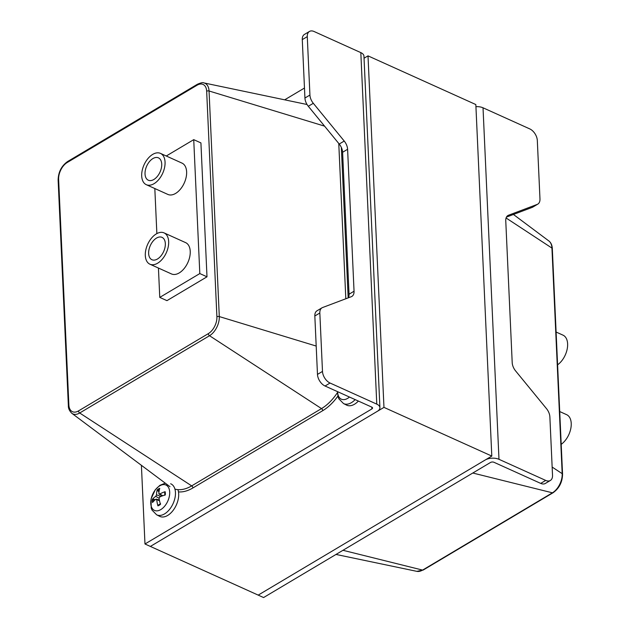 <?xml version="1.0" encoding="UTF-8"?>
<svg xmlns="http://www.w3.org/2000/svg" width="629" height="629" viewBox="0 0 629 629"><rect width="100%" height="100%" fill="white"/><g stroke="black" fill="none" stroke-linecap="round" stroke-linejoin="round"><path stroke-width="0.94" d="M383.965 407.38L150.37 546.428L258.197 595.113L491.799 456.072L475.839 104.556L368.004 55.863L383.965 407.38L491.799 456.072M364.042 58.222L368.004 55.863M360.818 52.616L314.091 31.513A9.82 6.007 59.2 0 0 309.452 31.45A9.82 6.007 59.2 0 0 307.282 36.639L309.932 95.05A9.82 6.007 59.2 0 0 313.313 103.298L344.228 141.053A9.82 6.007 -120.8 0 1 347.601 149.293L354.048 291.227A9.82 6.007 -120.8 0 1 351.886 296.416A9.82 6.007 -120.8 0 1 351.297 296.699L322.591 307.534A9.82 6.007 59.2 0 0 322.001 307.817A9.82 6.007 59.2 0 0 319.831 313.006L322.488 371.417A9.82 6.007 59.2 0 0 330.052 383.03L376.779 404.132L360.818 52.616A9.82 5.118 -2.6 0 1 363.947 56.146L379.916 407.663A9.82 5.118 177.4 0 0 376.779 404.132M348.356 297.808A9.82 6.007 59.2 0 0 349.048 294.207L342.601 152.273A9.82 6.007 59.2 0 0 339.22 144.033L308.304 106.27A9.82 6.007 -120.8 0 1 304.931 98.03L302.274 39.619A9.82 6.007 -120.8 0 1 304.444 34.43L309.452 31.45M379.916 407.663A9.82 5.118 177.4 0 1 377.298 411.35L150.37 546.428L144.977 543.991L371.904 408.913A2.453 1.282 177.4 0 0 372.557 407.993A2.453 1.282 177.4 0 0 371.77 407.112L325.051 386.009A9.82 6.007 -120.8 0 1 317.48 374.397L314.83 315.986A9.82 6.007 -120.8 0 1 316.992 310.797L322.001 307.817M206.996 276.807L166.952 300.646L206.996 276.807L200.918 142.901L206.996 276.807L199.81 273.568L193.732 139.654L166.26 156M284.67 99.822L304.475 88.036M144.977 543.991L141.407 465.318M545.713 480.414A9.82 6.007 59.2 0 0 550.351 480.477A9.82 6.007 59.2 0 0 552.521 475.288L549.872 416.878A9.82 6.007 59.2 0 0 546.491 408.638L515.576 370.882A9.82 6.007 -120.8 0 1 512.203 362.642L505.755 220.7A9.82 6.007 -120.8 0 1 507.925 215.511A9.82 6.007 -120.8 0 1 508.507 215.236L537.213 204.401A9.82 6.007 59.2 0 0 537.803 204.118A9.82 6.007 59.2 0 0 539.973 198.929L537.323 140.511A9.82 6.007 59.2 0 0 529.752 128.898L483.025 107.795L498.986 459.312A9.82 5.118 177.4 0 0 485.124 460.043L258.197 595.113L263.59 597.55L490.518 462.472A2.453 1.282 -2.6 0 1 493.977 462.291L540.704 483.394L545.713 480.414L498.986 459.312M550.351 480.477L545.351 483.457A9.82 6.007 -120.8 0 1 540.704 483.394M537.803 204.118L532.802 207.098A9.82 6.007 -120.8 0 1 532.213 207.381L506.447 217.099M475.933 106.671A9.82 5.118 -2.6 0 1 483.025 107.795M148.641 253.511A12.273 7.304 114.3 0 1 153.059 241.127A12.273 7.304 114.3 0 1 162.038 237.361A12.273 7.304 114.3 0 1 163.642 251.553A12.273 7.304 114.3 0 1 151.935 259.73A12.273 7.304 114.3 0 1 148.641 253.511M145.032 173.997A12.273 7.304 114.3 0 1 149.45 161.614A12.273 7.304 114.3 0 1 158.429 157.848A12.273 7.304 114.3 0 1 160.033 172.039A12.273 7.304 114.3 0 1 148.326 180.216A12.273 7.304 114.3 0 1 145.032 173.997M141.698 175.986A17.18 10.229 -65.7 0 0 146.305 184.69A17.18 10.229 -65.7 0 0 162.699 173.242A17.18 10.229 -65.7 0 0 160.442 153.374A17.18 10.229 -65.7 0 0 147.878 158.65A17.18 10.229 -65.7 0 0 141.698 175.986M160.442 153.374L182.009 163.115A17.18 10.229 114.3 0 1 184.266 182.984A17.18 10.229 114.3 0 1 167.872 194.432L146.305 184.69M145.307 255.5A17.18 10.229 -65.7 0 0 149.914 264.204A17.18 10.229 -65.7 0 0 166.308 252.756A17.18 10.229 -65.7 0 0 164.059 232.887A17.18 10.229 -65.7 0 0 151.487 238.163A17.18 10.229 -65.7 0 0 145.307 255.5M164.059 232.887L185.626 242.629A17.18 10.229 114.3 0 1 187.874 262.49A17.18 10.229 114.3 0 1 171.481 273.937L149.914 264.204M200.918 142.901L193.732 139.654M166.952 300.646L159.766 297.399L199.81 273.568M154.82 188.535L156.865 233.587M158.429 268.048L159.766 297.399M559.716 411.547L566.619 414.668A17.18 10.229 114.3 0 1 570.873 428.176A17.18 10.229 114.3 0 1 561.21 444.326M556.107 332.041L563.01 335.155A17.18 10.229 114.3 0 1 567.264 348.663A17.18 10.229 114.3 0 1 557.593 364.812M152.383 499.277A9.569 5.692 -65.7 0 0 152.532 502.516A29.429 14.664 -9.1 0 1 155.906 499.237L156.763 499.78A29.429 20.222 57.8 0 0 157.903 505.865A9.569 5.692 -65.7 0 0 160.481 504.324A29.429 15.591 -119.5 0 1 159.058 498.412L159.829 496.902A29.429 12.808 -4.3 0 1 165.278 494.929A9.569 5.692 -65.7 0 0 165.128 491.689L164.759 492.303L165.128 491.689A29.429 17.714 179.3 0 0 159.695 494.032L158.838 493.49A29.429 17.172 -114 0 1 159.758 488.34A9.569 5.692 -65.7 0 0 157.179 489.873A29.429 18.642 52.1 0 0 156.542 494.858L155.772 496.367A29.429 15.859 -175.9 0 0 152.383 499.277L155.52 499.544M158.988 492.02L157.179 489.873M157.903 505.865L158.225 505.111L157.903 505.865M160.765 509.608A13.932 8.295 114.3 0 1 151.754 496.674A13.932 8.295 114.3 0 1 168.155 486.909A13.932 8.295 114.3 0 1 160.765 509.608M155.906 499.237L159.53 500.826M162.801 495.723L158.838 493.49M177.905 489.645A17.18 10.229 114.3 0 1 173.934 509.278A17.18 10.229 114.3 0 1 159.695 516.338L156.629 514.789A17.03 10.135 -65.7 0 0 164.539 513.901A17.03 10.135 -65.7 0 0 175.011 497.72A17.03 10.135 -65.7 0 0 170.64 483.756M159.286 499.685L158.461 499.803M349.48 397.041A13.932 8.295 114.3 0 1 347.648 398.369A13.932 8.295 114.3 0 1 337.624 391.694M358.388 401.066A17.18 10.229 114.3 0 1 346.579 405.1L343.513 403.551A17.03 10.135 -65.7 0 0 351.414 402.662A17.03 10.135 -65.7 0 0 355.165 399.612M302.274 39.619L307.282 36.639M317.48 374.397L322.488 371.417M325.051 386.009L330.052 383.03M314.83 315.986L319.831 313.006M354.048 291.227L349.048 294.207M347.601 149.293L342.601 152.273M344.228 141.053L339.22 144.033M313.313 103.298L308.304 106.27M304.931 98.03L309.932 95.05M371.904 408.913L371.825 407.136M67.625 161.519A1.871 1.14 59.2 0 0 67.209 162.51L197.042 85.23A1.871 1.14 -120.8 0 1 197.451 84.239L67.625 161.519C61.5 165.891 58.332 172.071 58.127 180.043A1.871 0.975 -2.6 0 1 58.623 179.344A13.39 7.973 114.3 0 1 67.209 162.51M197.042 85.23A13.39 7.973 114.3 0 1 206.666 91.229A1.871 0.975 -2.6 0 1 209.048 90.993A15.23 9.065 -65.7 0 0 203.827 82.902C203.096 82.297 200.973 82.745 197.451 84.239M58.127 180.043L68.364 405.619A1.871 0.975 -2.6 0 1 68.868 404.919L58.623 179.344M206.666 91.229L216.903 316.796A1.871 0.975 -2.6 0 1 219.293 316.568L209.048 90.993L324.58 126.146M68.364 405.619C68.215 408.268 69.363 410.823 71.808 413.284A15.23 9.065 -65.7 0 0 79.694 412.994A1.871 1.14 -120.8 0 1 78.491 410.918A13.39 7.973 114.3 0 1 68.868 404.919M216.903 316.796A13.39 7.973 114.3 0 1 208.317 333.637A1.871 1.14 59.2 0 0 209.52 335.721A15.23 9.065 -65.7 0 0 219.293 316.568L316.19 346.052M178.487 491.894A43.794 26.072 -65.7 0 0 192.891 487.955A1.871 1.14 59.2 0 0 191.688 485.879L79.694 412.994L209.52 335.721L321.513 408.598L191.688 485.879A41.954 24.971 114.3 0 1 174.933 489.118M208.317 333.637L78.491 410.918M192.891 487.955L322.716 410.682A1.871 1.14 59.2 0 0 321.513 408.598A41.954 24.971 114.3 0 0 337.435 392.614M322.716 410.682A43.794 26.072 -65.7 0 0 337.891 396.105M338.772 143.475L345.816 298.767M348.175 297.879L341.343 147.422M537.213 204.401L532.213 207.381M508.507 215.236L507.391 215.896M342.97 550.296L422.586 570.094A1.871 1.14 59.2 0 0 423.238 570.023L553.064 492.743A1.871 1.14 -120.8 0 1 552.419 492.814L422.586 570.094A15.23 9.065 114.3 0 1 416.862 571.352L336.02 554.44M553.064 492.743C559.189 488.371 562.357 482.191 562.562 474.211A1.871 0.975 177.4 0 0 562.184 473.661A15.23 9.065 114.3 0 1 552.419 492.814L472.804 473.024M562.562 474.211L552.317 248.644A1.871 0.975 177.4 0 0 551.94 248.085L562.184 473.661L552.152 467.072M552.317 248.644C552.144 245.192 550.996 242.637 548.881 240.978A15.23 9.065 114.3 0 1 551.94 248.085L506.078 217.98M157.572 490.824A8.57 5.103 114.3 0 1 159.42 489.598M153.382 501.533A8.57 5.103 114.3 0 1 153.358 499.08M160.356 503.915A8.57 5.103 114.3 0 1 158.225 505.111M156.542 494.858L160.882 496.454M155.772 496.367L159.043 498.184M71.808 413.284L169.972 486.673M203.827 82.902L307.054 104.508M423.238 570.023L416.862 571.352M548.881 240.978L513.421 214.465M164.712 492.192L164.845 495.251M160.544 503.703L158.162 505.126M165.27 483.158L159.829 485.368L155.229 489.834L151.086 498.805L151.204 508.043L152.029 510.095L156.629 514.789M156.377 499.119L159.373 500.094M159.066 494.079L162.219 495.935M337.435 391.608L338.087 396.805L338.905 398.857L343.513 403.551"/></g></svg>
